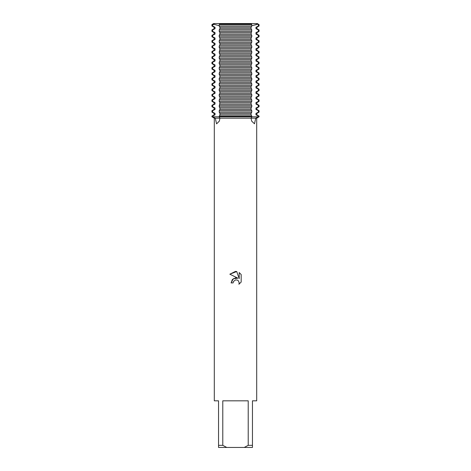 <?xml version="1.0" encoding="UTF-8"?>
<svg xmlns="http://www.w3.org/2000/svg" width="471" height="471" viewBox="0 0 471 471"><rect width="100%" height="100%" fill="white"/><g stroke="black" fill="none" stroke-linecap="round" stroke-linejoin="round"><path stroke-width="0.71" d="M219.215 52.923L219.928 54.183L219.928 55.613L219.215 56.873L219.215 58.304L219.928 59.564L219.928 60.994L219.215 62.254L219.215 63.691L219.928 64.951L219.928 66.382L219.215 67.641L219.215 69.072L219.928 70.332L219.928 71.763L219.215 73.023L219.215 74.453L219.928 75.713L219.928 77.15L219.215 78.41L219.215 79.84L219.928 81.1L219.928 82.531L219.215 83.791L219.215 85.222L219.928 86.481L219.928 87.912L219.215 89.172L219.215 90.609L219.928 91.869L219.928 93.299L219.215 94.559L219.215 95.99L219.928 97.25L219.928 98.68L219.215 99.94L219.215 101.371L219.928 102.631L219.215 106.758L219.928 108.018L219.928 109.449L219.215 110.709L219.215 112.139L219.928 113.399L219.928 114.83L219.215 116.808L251.785 116.808L251.096 118.168L251.644 121.112L254.493 123.785L255.724 118.168L214.305 118.168L211.944 116.808L219.215 116.808L219.904 118.168L219.356 121.112L216.583 123.849L215.276 118.168L212.621 116.808L212.621 116.09L211.944 116.09L214.128 114.83L214.128 113.399L215.035 113.399L212.621 112.139L212.621 110.709L215.035 109.449L215.035 108.018L212.621 106.758L212.621 105.327L215.035 104.067L215.035 102.631L212.621 101.371L212.621 99.94L215.035 98.68L215.035 97.25L212.621 95.99L212.621 94.559L215.035 93.299L215.035 91.869L212.621 90.609L212.621 89.172L215.035 87.912L215.035 86.481L212.621 85.222L212.621 83.791L215.035 82.531L215.035 81.1L212.621 79.84L212.621 78.41L215.035 77.15L215.035 75.713L212.621 74.453L212.621 73.023L215.035 71.763L215.035 70.332L212.621 69.072L212.621 67.641L215.035 66.382L215.035 64.951L212.621 63.691L212.621 62.254L215.035 60.994L215.035 59.564L212.621 58.304L212.621 56.873L215.035 55.613L215.035 54.183L212.621 52.923L212.621 51.492L215.035 50.232L215.035 48.796L212.621 47.536L212.621 46.105L215.035 44.845L215.035 43.414L212.621 42.154L212.621 40.724L215.035 39.464L215.035 38.033L212.621 36.773L212.621 35.337L215.035 34.077L215.035 32.646L212.621 31.386L212.621 29.956L215.035 28.696L215.035 27.265L212.621 26.005L212.621 24.574L213.44 24.127L219.215 25.734L213.44 24.127L214.552 23.55L220.004 23.55L219.215 24.574L219.215 26.005L219.928 27.265L219.928 28.696L219.215 29.956L219.215 31.386L219.928 32.646L219.928 34.077L219.215 35.337L219.215 36.773L219.928 38.033L219.928 39.464L219.215 40.724L219.215 42.154L219.928 43.414L219.928 44.845L219.215 46.105L219.215 47.536L219.928 48.796L219.215 52.923L251.785 52.923L251.785 51.492L251.072 50.232L251.072 48.796L251.785 47.536L251.785 46.105L251.072 44.845L251.072 43.414L251.785 42.154L251.785 40.724L251.072 39.464L251.072 38.033L251.785 36.773L251.785 35.337L251.072 34.077L251.785 29.956L251.072 28.696L251.072 27.265L251.785 26.005L251.785 24.574L250.996 23.55L257.284 23.55L258.285 24.127L251.785 25.734L257.56 24.127L259.056 24.574L259.056 26.005L256.872 27.265L256.872 28.696L259.056 29.956L259.056 31.386L256.872 32.646L256.872 34.077L259.056 35.337L259.056 36.773L256.872 38.033L256.872 39.464L259.056 40.724L259.056 42.154L256.872 43.414L256.872 44.845L259.056 46.105L259.056 47.536L256.872 48.796L256.872 50.232L259.056 51.492L258.379 51.492L258.379 52.923L259.056 52.923L256.872 54.183L256.872 55.613L259.056 56.873L258.379 56.873L258.379 58.304L259.056 58.304L256.872 59.564L256.872 60.994L259.056 62.254L258.379 62.254L258.379 63.691L259.056 63.691L256.872 64.951L256.872 66.382L259.056 67.641L258.379 67.641L258.379 69.072L259.056 69.072L256.872 70.332L256.872 71.763L259.056 73.023L258.379 73.023L258.379 74.453L259.056 74.453L256.872 75.713L256.872 77.15L259.056 78.41L258.379 78.41L258.379 79.84L259.056 79.84L256.872 81.1L256.872 82.531L259.056 83.791L258.379 83.791L258.379 85.222L259.056 85.222L256.872 86.481L256.872 87.912L259.056 89.172L258.379 89.172L258.379 90.609L259.056 90.609L256.872 91.869L256.872 93.299L259.056 94.559L258.379 94.559L258.379 95.99L259.056 95.99L256.872 97.25L256.872 98.68L259.056 99.94L258.379 99.94L258.379 101.371L259.056 101.371L256.872 102.631L256.872 104.067L259.056 105.327L258.379 105.327L258.379 106.758L259.056 106.758L256.872 108.018L256.872 109.449L259.056 110.709L258.379 110.709L258.379 112.139L259.056 112.139L256.872 113.399L256.872 114.83L259.056 116.09L258.379 116.09L258.379 116.808L255.724 118.168L256.695 118.168L256.695 400.821L252.456 400.821L252.456 445.33L248.217 445.33L244.237 447.45L252.456 447.45L252.456 445.33M251.467 24.127L219.533 24.127L251.467 24.127M235.5 279.909L233.439 281.523L233.116 282.906L231.114 282.906L232.356 279.562L235.5 277.89L237.932 278.184L229.83 274.193L235.5 271.402L236.73 271.531L239.203 278.655L239.203 272.556L241.17 274.54L241.17 282.064L238.891 284.248L239.209 282.883L238.32 280.734L237.331 280.068L235.5 279.909L237.331 280.068L238.32 280.734L239.209 282.883L238.891 284.248L241.17 282.064M244.237 447.45L226.763 447.45L222.783 445.33L222.783 400.821L248.217 400.821L248.217 445.33M212.621 51.492L211.944 51.492L214.128 50.232L214.128 48.796L211.944 47.536L211.944 46.105L214.128 44.845L214.128 43.414L211.944 42.154L211.944 40.724L214.128 39.464L214.128 38.033L211.944 36.773L211.944 35.337L214.128 34.077L214.128 32.646L211.944 31.386L211.944 29.956L214.128 28.696L214.128 27.265L211.944 26.005L211.944 24.574L213.716 23.55L214.552 23.55M256.448 23.55L259.056 24.574M233.116 282.906L233.322 281.788M237.932 278.184L233.263 278.75L231.114 282.906M233.439 281.523L235.482 279.915M241.17 274.54L239.203 272.556M236.73 271.531L229.83 274.193M211.944 116.09L211.944 116.808L259.056 116.808L251.785 116.808L251.785 116.09L219.215 116.09M219.845 23.55L251.155 23.55M250.996 23.55L240.787 23.55M230.213 23.55L213.716 23.55M214.305 118.168L214.305 400.821L218.544 400.821L218.544 447.45L226.763 447.45M218.544 445.33L222.783 445.33M214.128 113.399L211.944 112.139L212.621 112.139M258.379 112.139L255.965 113.399L256.872 113.399M214.128 114.83L215.035 114.83L215.035 113.399M255.965 113.399L255.965 114.83L256.872 114.83M219.215 112.139L251.785 112.139L251.785 110.709L219.215 110.709M212.621 116.09L215.035 114.83M255.965 114.83L258.379 116.09M212.621 110.709L211.944 110.709L214.128 109.449L215.035 109.449M258.379 106.758L255.965 108.018L255.965 109.449L256.872 109.449M255.965 109.449L258.379 110.709M214.128 109.449L214.128 108.018L215.035 108.018M255.965 108.018L256.872 108.018M214.128 108.018L211.944 106.758L212.621 106.758M219.215 106.758L251.785 106.758L251.785 105.327L219.215 105.327M212.621 105.327L211.944 105.327L214.128 104.067L215.035 104.067M258.379 101.371L255.965 102.631L255.965 104.067L256.872 104.067M255.965 104.067L258.379 105.327M214.128 104.067L214.128 102.631L215.035 102.631M255.965 102.631L256.872 102.631M214.128 102.631L211.944 101.371L212.621 101.371M219.215 101.371L251.785 101.371L251.785 99.94L219.215 99.94M212.621 99.94L211.944 99.94L214.128 98.68L215.035 98.68M258.379 95.99L255.965 97.25L255.965 98.68L256.872 98.68M255.965 98.68L258.379 99.94M214.128 98.68L214.128 97.25L215.035 97.25M255.965 97.25L256.872 97.25M214.128 97.25L211.944 95.99L212.621 95.99M219.215 95.99L251.785 95.99L251.785 94.559L219.215 94.559M212.621 94.559L211.944 94.559L214.128 93.299L215.035 93.299M258.379 90.609L255.965 91.869L255.965 93.299L256.872 93.299M255.965 93.299L258.379 94.559M214.128 93.299L214.128 91.869L215.035 91.869M255.965 91.869L256.872 91.869M214.128 91.869L211.944 90.609L212.621 90.609M219.215 90.609L251.785 90.609L251.785 89.172L219.215 89.172M212.621 89.172L211.944 89.172L214.128 87.912L215.035 87.912M258.379 85.222L255.965 86.481L255.965 87.912L256.872 87.912M255.965 87.912L258.379 89.172M214.128 87.912L214.128 86.481L215.035 86.481M255.965 86.481L256.872 86.481M214.128 86.481L211.944 85.222L212.621 85.222M219.215 85.222L251.785 85.222L251.785 83.791L219.215 83.791M212.621 83.791L211.944 83.791L214.128 82.531L215.035 82.531M258.379 79.84L255.965 81.1L255.965 82.531L256.872 82.531M255.965 82.531L258.379 83.791M214.128 82.531L214.128 81.1L215.035 81.1M255.965 81.1L256.872 81.1M214.128 81.1L211.944 79.84L212.621 79.84M219.215 79.84L251.785 79.84L251.785 78.41L219.215 78.41M212.621 78.41L211.944 78.41L214.128 77.15L215.035 77.15M258.379 74.453L255.965 75.713L255.965 77.15L256.872 77.15M255.965 77.15L258.379 78.41M214.128 77.15L214.128 75.713L215.035 75.713M255.965 75.713L256.872 75.713M214.128 75.713L211.944 74.453L212.621 74.453M219.215 74.453L251.785 74.453L251.785 73.023L219.215 73.023M212.621 73.023L211.944 73.023L214.128 71.763L215.035 71.763M258.379 69.072L255.965 70.332L255.965 71.763L256.872 71.763M255.965 71.763L258.379 73.023M214.128 71.763L214.128 70.332L215.035 70.332M255.965 70.332L256.872 70.332M214.128 70.332L211.944 69.072L212.621 69.072M219.215 69.072L251.785 69.072L251.785 67.641L219.215 67.641M212.621 67.641L211.944 67.641L214.128 66.382L215.035 66.382M258.379 63.691L255.965 64.951L255.965 66.382L256.872 66.382M255.965 66.382L258.379 67.641M214.128 66.382L214.128 64.951L215.035 64.951M255.965 64.951L256.872 64.951M214.128 64.951L211.944 63.691L212.621 63.691M219.215 63.691L251.785 63.691L251.785 62.254L219.215 62.254M212.621 62.254L211.944 62.254L214.128 60.994L215.035 60.994M258.379 58.304L255.965 59.564L255.965 60.994L256.872 60.994M255.965 60.994L258.379 62.254M214.128 60.994L214.128 59.564L215.035 59.564M255.965 59.564L256.872 59.564M214.128 59.564L211.944 58.304L212.621 58.304M219.215 58.304L251.785 58.304L251.785 56.873L219.215 56.873M212.621 56.873L211.944 56.873L214.128 55.613L215.035 55.613M258.379 52.923L255.965 54.183L255.965 55.613L256.872 55.613M255.965 55.613L258.379 56.873M214.128 55.613L214.128 54.183L215.035 54.183M255.965 54.183L256.872 54.183M214.128 54.183L211.944 52.923L212.621 52.923M251.785 51.492L219.215 51.492M214.128 50.232L215.035 50.232M258.379 24.574L258.379 26.005L255.965 27.265L255.965 28.696L258.379 29.956L258.379 31.386L255.965 32.646L255.965 34.077L258.379 35.337L258.379 36.773L255.965 38.033L255.965 39.464L258.379 40.724L258.379 42.154L255.965 43.414L255.965 44.845L258.379 46.105L258.379 47.536L255.965 48.796L255.965 50.232L256.872 50.232M255.965 50.232L258.379 51.492M214.128 48.796L215.035 48.796M255.965 48.796L256.872 48.796M211.944 47.536L212.621 47.536M258.379 47.536L259.056 47.536M211.944 46.105L212.621 46.105M258.379 46.105L259.056 46.105M214.128 44.845L215.035 44.845M255.965 44.845L256.872 44.845M214.128 43.414L215.035 43.414M255.965 43.414L256.872 43.414M211.944 42.154L212.621 42.154M258.379 42.154L259.056 42.154M211.944 40.724L212.621 40.724M258.379 40.724L259.056 40.724M214.128 39.464L215.035 39.464M255.965 39.464L256.872 39.464M214.128 38.033L215.035 38.033M255.965 38.033L256.872 38.033M211.944 36.773L212.621 36.773M258.379 36.773L259.056 36.773M211.944 35.337L212.621 35.337M258.379 35.337L259.056 35.337M214.128 34.077L215.035 34.077M255.965 34.077L256.872 34.077M214.128 32.646L215.035 32.646M255.965 32.646L256.872 32.646M211.944 31.386L212.621 31.386M258.379 31.386L259.056 31.386M211.944 29.956L212.621 29.956M258.379 29.956L259.056 29.956M214.128 28.696L215.035 28.696M255.965 28.696L256.872 28.696M214.128 27.265L215.035 27.265M255.965 27.265L256.872 27.265M211.944 26.005L212.621 26.005M258.379 26.005L259.056 26.005M211.944 24.574L213.716 24.574M251.785 116.09L251.072 114.83L251.072 113.399L251.785 112.139M251.785 110.709L251.072 109.449L251.072 108.018L251.785 106.758M251.785 105.327L251.072 104.067L251.072 102.631L251.785 101.371M251.785 99.94L251.072 98.68L251.072 97.25L251.785 95.99M251.785 94.559L251.072 93.299L251.072 91.869L251.785 90.609M251.785 89.172L251.072 87.912L251.072 86.481L251.785 85.222M251.785 83.791L251.072 82.531L251.072 81.1L251.785 79.84M251.785 78.41L251.072 77.15L251.072 75.713L251.785 74.453M251.785 73.023L251.072 71.763L251.072 70.332L251.785 69.072M251.785 67.641L251.072 66.382L251.072 64.951L251.785 63.691M251.785 62.254L251.072 60.994L251.072 59.564L251.785 58.304M251.785 56.873L251.072 55.613L251.072 54.183L251.785 52.923M219.928 28.696L251.072 28.696M219.928 27.265L251.072 27.265M219.215 29.956L251.785 29.956M219.215 31.386L251.785 31.386M219.928 32.646L251.072 32.646M219.928 34.077L251.072 34.077M219.215 35.337L251.785 35.337M219.215 36.773L251.785 36.773M219.928 38.033L251.072 38.033M219.928 39.464L251.072 39.464M219.215 40.724L251.785 40.724M219.215 42.154L251.785 42.154M219.928 43.414L251.072 43.414M219.928 44.845L251.072 44.845M219.215 46.105L251.785 46.105M219.215 47.536L251.785 47.536M219.928 48.796L251.072 48.796M219.928 50.232L251.072 50.232M219.928 54.183L251.072 54.183M219.928 55.613L251.072 55.613M219.928 59.564L251.072 59.564M219.928 60.994L251.072 60.994M219.928 64.951L251.072 64.951M219.928 66.382L251.072 66.382M219.928 70.332L251.072 70.332M219.928 71.763L251.072 71.763M219.928 75.713L251.072 75.713M219.928 77.15L251.072 77.15M219.928 81.1L251.072 81.1M219.928 82.531L251.072 82.531M219.928 86.481L251.072 86.481M219.928 87.912L251.072 87.912M219.928 91.869L251.072 91.869M219.928 93.299L251.072 93.299M219.928 97.25L251.072 97.25M219.928 98.68L251.072 98.68M219.928 102.631L251.072 102.631M219.928 104.067L251.072 104.067M219.928 108.018L251.072 108.018M219.928 109.449L251.072 109.449M219.928 114.83L251.072 114.83M219.928 113.399L251.072 113.399M219.215 24.574L251.785 24.574M219.215 26.005L251.785 26.005M256.695 118.168L259.056 116.808L259.056 116.09M259.056 51.492L259.056 52.923M211.944 51.492L211.944 52.923M259.056 56.873L259.056 58.304M211.944 56.873L211.944 58.304M259.056 62.254L259.056 63.691M211.944 62.254L211.944 63.691M259.056 67.641L259.056 69.072M211.944 67.641L211.944 69.072M259.056 73.023L259.056 74.453M211.944 73.023L211.944 74.453M259.056 78.41L259.056 79.84M211.944 78.41L211.944 79.84M259.056 83.791L259.056 85.222M211.944 83.791L211.944 85.222M259.056 89.172L259.056 90.609M211.944 89.172L211.944 90.609M259.056 94.559L259.056 95.99M211.944 94.559L211.944 95.99M259.056 99.94L259.056 101.371M211.944 99.94L211.944 101.371M259.056 105.327L259.056 106.758M211.944 105.327L211.944 106.758M259.056 110.709L259.056 112.139M211.944 110.709L211.944 112.139"/></g></svg>

